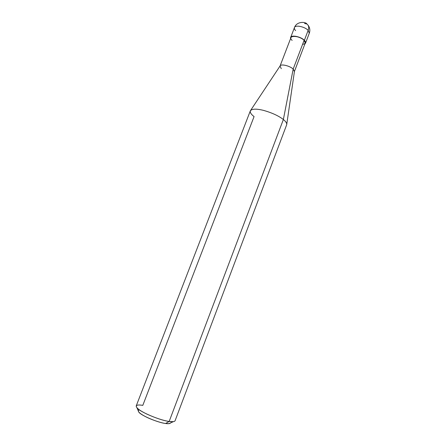 <?xml version="1.0" encoding="UTF-8"?>
<svg xmlns="http://www.w3.org/2000/svg" width="446" height="446" viewBox="0 0 446 446"><rect width="100%" height="100%" fill="white"/><g stroke="black" fill="none" stroke-linecap="round" stroke-linejoin="round"><path stroke-width="0.67" d="M295.648 30.623C294.589 29.57 294.187 28.566 294.449 27.613C295.157 24.586 304.83 26.688 308.158 30.35C304.83 26.688 295.157 24.586 294.449 27.613C296.729 21.007 305.917 21.765 306.893 24.006C308.755 25.416 309.178 27.535 308.158 30.35L309.279 33.277L308.158 30.35L304.367 40.318C305.8 41.79 305.978 42.989 304.897 43.925L305.521 43.167L304.367 40.318C301 36.723 291.322 34.565 290.658 37.492L290.619 38.479C289.337 34.42 300.448 36.148 304.367 40.318L308.158 30.35C309.178 27.535 308.755 25.416 306.893 24.006L304.534 23.454M139.291 409.796C136.967 410.844 138.873 413.035 145.006 416.363C150.977 419.586 160.917 422.942 165.577 423.494L169.162 421.47L283.366 119.522L293.184 69.052L304.111 40.324L305.226 43.061L294.421 71.488M302.572 44.36C305.538 43.937 306.051 42.587 304.111 40.324C299.11 35.039 286.572 35.251 292.136 40.419M294.388 71.577L293.184 69.052L294.432 71.449L286.767 124.25M286.711 124.64C286.929 123.174 285.814 121.468 283.366 119.522C285.925 121.557 287.023 123.319 286.661 124.802L175.072 420.779C174.498 421.749 172.524 421.977 169.162 421.47L173.271 421.671L169.023 423.65L165.577 423.494C168.326 423.901 169.982 423.717 170.545 422.942L169.023 423.65M254.075 116.584L142.798 405.369C137.134 404.444 135.188 405.258 136.967 407.806C139.386 411.652 159.891 420.383 169.162 421.47C162.924 420.461 155.515 418.013 146.924 414.122C139.726 410.627 136.158 407.9 136.214 405.944L250.306 110.92C251.795 108.785 256.182 108.595 263.48 110.363C271.96 112.771 278.594 115.821 283.366 119.522C278.678 115.876 272.132 112.849 263.731 110.43C256.489 108.64 252.035 108.752 250.379 110.77C249.866 112.409 251.098 114.343 254.075 116.584M280.055 66.002L290.954 37.609C291.595 34.799 300.883 36.867 304.111 40.324L293.184 69.052C289.844 65.796 280.551 63.566 280.021 66.092L281.298 68.69M250.596 110.435L280.077 65.969C280.863 63.616 289.933 65.874 293.184 69.052L283.366 119.522L169.162 421.47L165.577 423.494C157.828 422.624 140.875 415.388 138.812 412.11L138.149 410.571M308.158 25.305C309.903 27.791 310.282 30.451 309.279 33.277L305.521 43.167M294.449 27.613L290.658 37.492M136.967 407.806L138.812 412.11"/></g></svg>
